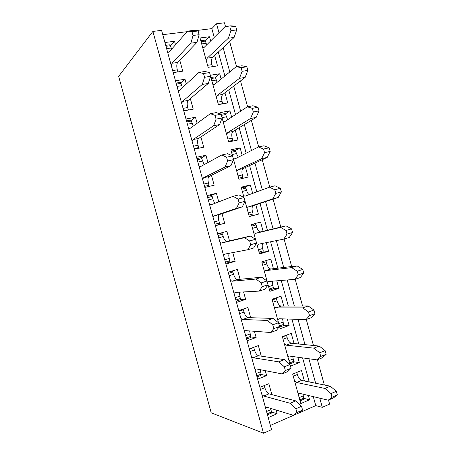 <?xml version="1.0" encoding="UTF-8"?>
<svg xmlns="http://www.w3.org/2000/svg" width="456" height="456" viewBox="0 0 456 456"><rect width="100%" height="100%" fill="white"/><g stroke="black" fill="none" stroke-linecap="round" stroke-linejoin="round"><path stroke-width="0.68" d="M308.376 395.455L309.573 399.798L300.8 403.566L292.678 374.097L301.507 370.528L304.386 380.971M297.842 357.225L299.33 362.628L290.483 366.139L282.367 336.682L291.264 333.376L294.063 343.528M287.308 319.018L289.087 325.481L280.172 328.73L272.061 299.284L281.027 296.24L283.746 306.101M276.781 280.822L278.855 288.352L269.866 291.338L261.755 261.904L270.796 259.122L273.435 268.692M266.258 242.649L268.624 251.233L259.567 253.958L251.461 224.54L260.57 222.021L263.129 231.3M255.827 204.812L258.398 214.132L249.272 216.6L241.167 187.194L250.344 184.931L252.675 193.378M245.527 167.455L248.172 177.048L238.978 179.254L230.878 149.864L240.13 147.858L242.165 155.239M235.233 130.108L237.958 139.981L228.69 141.93L220.596 112.546L229.915 110.808L231.654 117.124M224.945 92.773L227.743 102.931L218.407 104.618L210.313 75.251L219.701 73.769L221.149 79.025M214.656 55.461L217.535 65.898L208.13 67.323L200.041 37.968L209.498 36.748L210.655 40.937M313.283 396.623L315.763 405.623L270.38 425.431M195.533 30.637L211.829 28.625L214.24 37.369M218.299 52.087L224.882 75.964M228.724 89.9L235.524 114.576M239.149 127.726L246.172 153.199M249.586 165.574L256.825 191.845M260.023 203.433L267.421 230.28M270.59 241.777L277.869 268.168M281.255 280.463L288.317 306.079M291.925 319.166L298.771 344.001M302.602 357.886L309.236 381.946M162.775 34.679L187.137 31.675M164.929 42.511L174.534 41.268L175.509 44.791M179.772 60.277L182.77 71.17L173.223 72.618M175.463 80.752L184.999 79.247L186.316 84.024M190.329 98.599L193.236 109.166L183.757 110.876M185.997 119.016L195.464 117.243L197.123 123.28M200.891 136.942L203.707 147.174L194.296 149.152M196.536 157.291L205.935 155.262L207.942 162.547M211.453 175.298L214.183 185.204L204.841 187.445M207.087 195.59L216.412 193.293L218.766 201.837M222.026 213.67L224.66 223.252L215.392 225.754M217.637 233.905L226.888 231.34L229.516 240.876M232.748 252.601L235.148 261.311L225.948 264.081M228.194 272.232L237.376 269.405L240.095 279.283M243.578 291.937L245.636 299.392L236.504 302.431M238.75 310.582L247.864 307.492L250.68 317.707M254.419 331.284L256.13 337.491L247.072 340.792M249.318 348.948L258.358 345.591L261.265 356.147M265.261 370.654L266.629 375.607L257.64 379.17M259.886 387.332L268.858 383.713L271.861 394.605M276.114 410.041L277.128 413.734L268.214 417.565M118.651 76.329L211.202 412.822L263.505 433.2L152.88 31.413L118.651 76.329M211.829 28.625L216.526 23.758L218.983 32.655M225.481 26.476L224.466 22.8L216.526 23.758M263.505 433.2L271.542 429.66L161.584 30.364L152.88 31.413M328.502 400.06L329.62 404.101L322.289 407.328L315.763 405.623M223.109 47.629L229.807 71.917M233.717 86.099L240.637 111.201M244.33 124.585L251.473 150.503M254.944 163.088L262.314 189.821M265.569 201.615L273.098 228.923M276.325 240.62L283.729 267.472M287.177 279.978L294.359 306.044M298.03 319.36L305.001 344.633M308.894 358.758L315.643 383.239M319.764 398.173L322.289 407.328M324.347 384.989L317.393 359.773M313.454 345.483L306.289 319.502M302.567 305.999L295.192 279.254M291.68 266.532L284.094 239.024M280.799 227.082L273.093 199.135M269.775 187.102L262.223 159.72M258.695 146.917L251.359 120.321M247.619 106.75L240.5 80.94M236.544 66.604L229.647 41.576M205.382 40.92L209.498 36.748M170.658 45.714L174.534 41.268M215.403 77.395L219.701 73.769M180.935 83.072L184.999 79.247M225.395 113.903L229.915 110.808M191.178 120.469L195.464 117.243M235.336 150.434L240.13 147.858M201.381 157.896L205.935 155.262M245.089 187.028L250.344 184.931M211.447 195.367L216.412 193.293M262.77 252.248L268.624 251.233M225.406 262.12L229.887 260.781L229.727 262.183L225.754 263.374L229.681 262.189L235.148 261.311M273.412 288.665L278.855 288.352M240.369 299.541L245.636 299.392M283.621 325.208L289.087 325.481M250.8 336.99L256.13 337.491M293.778 361.785L299.33 362.628M261.185 374.473L266.629 375.607M303.907 398.379L309.573 399.798M271.234 413.085L271.531 411.967L277.128 413.734M206.237 60.46L207.201 58.168L228.382 38.207L230.901 30.666L229.898 27.024L235.678 26.305L230.884 25.81L225.161 26.516L204.22 47.338L203.49 47.715L202.663 47.487M229.898 27.024L225.161 26.516M206.636 44.939L205.434 41.08L204.761 40.208L200.8 40.727M230.901 30.666L236.675 29.936L235.678 26.305M212.485 66.661L211.926 64.649C211.168 61.321 211.385 58.904 212.581 57.388L234.099 37.449L236.675 29.936M228.382 38.207L234.099 37.449M171.239 65.425L172.037 63.264L190.921 43.16L193.025 35.471L191.993 31.726L198.103 30.968L193.663 30.392L187.61 31.139L168.976 52.155L167.637 52.337M191.993 31.726L187.61 31.139M171.655 49.128L170.008 44.773L165.71 45.338M193.025 35.471L199.13 34.696L198.103 30.968M177.874 71.917L177.304 69.848C176.506 66.439 176.637 63.971 177.692 62.443L196.963 42.362L199.13 34.696M190.921 43.16L196.963 42.362M216.435 97.459L217.449 95.344L239.451 78.352L242.113 71.318L241.11 67.676L246.838 66.781L241.908 65.772L236.225 66.65L214.462 84.508L212.861 84.48M241.11 67.676L236.225 66.65M217.107 82.342L215.557 77.811L214.833 76.893L210.94 77.514M242.113 71.318L247.842 70.412L246.838 66.781M222.722 103.837L222.055 101.392C221.297 98.08 221.542 95.754 222.784 94.415L245.123 77.423L247.842 70.412M239.451 78.352L245.123 77.423M181.693 103.387L182.542 101.403L202.293 84.434L204.544 77.281L203.513 73.536L209.572 72.589L204.983 71.478L198.981 72.407L179.482 90.294L178.091 90.294M203.513 73.536L198.981 72.407M182.383 87.626L181.021 83.351L180.331 82.399L176.101 83.077M204.544 77.281L210.604 76.323L209.572 72.589M188.368 110.044L187.684 107.536C186.892 104.145 187.051 101.773 188.157 100.428L208.284 83.454L210.604 76.323M202.293 84.434L208.284 83.454M226.638 134.474L227.698 132.536L250.526 118.514L253.331 111.994L252.328 108.346L258.01 107.274L252.937 105.758L247.3 106.812L224.711 121.701L223.058 121.49M252.328 108.346L247.3 106.812M227.664 119.757L225.686 114.559L224.779 113.652M253.331 111.994L259.014 110.905L258.01 107.274M232.913 141.041L232.184 138.151C231.431 134.856 231.705 132.628 232.999 131.465L256.152 117.414L259.014 110.905M250.526 118.514L256.152 117.414M192.153 141.371L193.048 139.564L213.676 125.725L216.076 119.113L215.038 115.362L221.052 114.234L216.315 112.586L210.358 113.692L189.987 128.449L188.545 128.273M215.038 115.362L210.358 113.692M193.201 126.118L191.406 121.045L190.545 120.099M216.076 119.113L222.083 117.967L221.052 114.234M198.822 148.206L198.069 145.236C197.283 141.862 197.465 139.599 198.628 138.436L219.615 124.562L222.083 117.967M213.676 125.725L219.615 124.562M236.841 171.507L237.958 169.746L261.607 158.694L264.554 152.686L263.545 149.038L269.183 147.79L263.967 145.76L258.381 146.986L234.965 158.905L233.261 158.517M263.545 149.038L258.381 146.986M238.34 157.189L236.442 153.592L235.815 151.324L234.897 150.343M264.554 152.686L270.186 151.42L269.183 147.79M243.008 178.29L242.324 174.922C241.572 171.644 241.868 169.512 243.213 168.526L267.188 157.423L270.186 151.42M261.607 158.694L267.188 157.423M202.618 179.373L203.564 177.743L225.059 167.038L227.607 160.968L226.569 157.217L232.531 155.895L227.647 153.706L221.741 155L200.497 166.622L199.01 166.269M226.569 157.217L221.741 155M204.14 164.627L201.791 158.751L200.914 157.73M227.607 160.968L233.563 159.634L232.531 155.895M209.184 186.401L208.455 182.959C207.674 179.601 207.885 177.435 209.099 176.461L230.947 165.693L233.563 159.634M225.059 167.038L230.947 165.693M247.055 208.557L248.212 206.973L272.694 198.896L275.783 193.395L274.774 189.747L280.366 188.322L275.008 185.786L269.467 187.182L245.106 196.165L243.47 195.561M274.774 189.747L269.467 187.182M249.238 194.644C248.098 193.931 247.209 192.506 246.582 190.374L245.955 188.106L245.066 187.034L241.372 187.952L245.066 187.034M275.783 193.395L281.369 191.959L280.366 188.322M252.846 215.449L249.221 216.429L252.846 215.449L253.086 213.984L252.464 211.715C251.718 208.455 252.043 206.414 253.433 205.605L278.223 197.448L281.369 191.959M272.694 198.896L278.223 197.448M213.089 217.392L214.081 215.939L236.447 208.375L239.143 202.84L238.112 199.084L244.023 197.579L238.984 194.855L233.124 196.331L211.02 204.812L209.475 204.277M238.112 199.084L233.124 196.331M215.306 203.165C214.263 202.373 213.436 200.919 212.821 198.805L212.182 196.479L211.327 195.367L207.298 196.365L211.327 195.367M239.143 202.84L245.054 201.318L244.023 197.579M219.307 224.506L215.34 225.577L219.307 224.506L219.49 223.024L218.851 220.698C218.071 217.352 218.31 215.289 219.575 214.497L242.29 206.847L245.054 201.318M236.447 208.375L242.29 206.847M257.269 245.624L258.375 244.239L283.786 239.115L287.018 234.127L286.009 230.474L291.549 228.872L286.049 225.828L260.678 231.887C259.071 231.927 257.754 230.354 256.722 227.173L256.095 224.899L255.149 223.776L251.524 224.779L255.149 223.776M286.009 230.474L280.554 227.396L286.049 225.828M280.554 227.396L255.491 233.364L253.684 232.623M287.018 234.127L292.552 232.509L291.549 228.872M283.786 239.115L289.269 237.496L292.552 232.509M263.015 252.174L259.378 253.268L263.015 252.174L263.232 250.794L262.605 248.52C262.035 246.268 262.086 244.541 262.77 243.35M223.56 255.423L224.608 254.152L247.842 249.728L250.692 244.735L249.654 240.979L255.514 239.286L250.327 236.02L227.002 241.463C225.52 241.458 224.255 239.816 223.218 236.55L222.574 234.224L221.667 233.05L217.7 234.145L221.667 233.05M249.654 240.979L244.519 237.679L250.327 236.02M244.519 237.679L221.542 243.019L219.952 242.307M250.692 244.735L256.546 243.025L255.514 239.286M247.842 249.728L253.633 248.018L256.546 243.025M229.887 260.781L229.248 258.449C228.673 256.209 228.655 254.488 229.208 253.279M267.49 282.703L268.749 281.477L294.884 279.357L298.252 274.877L297.249 271.223L302.744 269.445L297.101 265.888L270.91 268.994C269.251 268.852 267.906 267.182 266.868 263.984L265.688 260.695M297.249 271.223L291.652 267.632L297.101 265.888M291.652 267.632L265.757 270.619L263.904 269.695M298.252 274.877L303.747 273.081L302.744 269.445M294.884 279.357L300.322 277.561L303.747 273.081M273.093 288.939L273.383 287.616L272.756 285.342L272.568 281.164M234.042 293.476L235.136 292.387L259.242 291.099L262.24 286.653L261.202 282.891L267.016 281.01L261.676 277.202L237.49 279.534C235.951 279.34 234.663 277.601 233.614 274.312L232.435 270.927M261.202 282.891L255.919 279.043L261.676 277.202M255.919 279.043L232.064 281.244L230.428 280.354M262.24 286.653L268.048 284.755L267.016 281.01M259.242 291.099L264.987 289.207L268.048 284.755M240.061 299.888L240.289 298.549L239.314 292.159M277.715 319.804L279.021 318.75L305.987 319.61L309.499 315.649L308.49 311.995L313.939 310.034L308.153 305.97L281.141 306.118C279.437 305.799 278.063 304.032 277.02 300.812L276.131 297.905M308.49 311.995L302.75 307.88L308.153 305.97M302.75 307.88L276.028 307.891L274.124 306.791M309.499 315.649L314.942 313.677L313.939 310.034M305.987 319.61L311.374 317.65L314.942 313.677M283.227 325.709L283.535 324.455L282.583 318.864M244.524 331.546L245.67 330.634L270.647 332.498L273.794 328.588L272.756 324.826L278.519 322.757L273.036 318.413L247.978 317.621C246.394 317.239 245.071 315.398 244.023 312.092L243.122 309.1M272.756 324.826L267.324 320.437L273.036 318.413M267.324 320.437L242.598 319.485L240.91 318.413M273.794 328.588L279.551 326.502L278.519 322.757M270.647 332.498L276.342 330.418L279.551 326.502M250.447 337.605L250.697 336.34L249.643 330.931M287.941 356.917L289.298 356.045L317.091 359.892L320.75 356.438L319.741 352.779L325.139 350.647L319.211 346.064L291.378 343.254C289.623 342.764 288.226 340.894 287.177 337.662L286.476 335.154M319.741 352.779L313.859 348.156L319.211 346.064M313.859 348.156L286.305 345.175L284.356 343.898M320.75 356.438L326.143 354.289L325.139 350.647M317.091 359.892L322.438 357.755L326.143 354.289M293.368 362.497L293.698 361.312L292.701 356.512M255.012 369.634L256.204 368.898L282.059 373.909L285.359 370.546L284.322 366.784L290.033 364.526L284.396 359.636L258.472 355.726C256.836 355.156 255.485 353.212 254.431 349.883L253.713 347.318M284.322 366.784L278.73 361.842L284.396 359.636M278.73 361.842L253.137 357.749L251.393 356.495M285.359 370.546L291.065 368.271L290.033 364.526M282.059 373.909L287.707 371.651L291.065 368.271M260.838 375.334L261.111 374.148L260.08 369.651M298.173 394.047L298.783 393.408L299.581 393.351L328.206 400.186L332.002 397.25L330.993 393.591L336.346 391.276L330.281 386.186L301.615 380.412C299.814 379.74 298.389 377.779 297.335 374.524L296.765 372.444M330.993 393.591L324.968 388.444L330.281 386.186M324.968 388.444L296.588 382.481L294.587 381.022M332.002 397.25L337.349 394.919L336.346 391.276M328.206 400.186L333.501 397.877L337.349 394.919M303.514 399.296L303.861 398.185L302.904 394.144M265.506 407.732L266.749 407.179L293.476 415.348L296.924 412.52L295.887 408.758L301.547 406.313L295.762 400.881L268.972 393.847C267.284 393.089 265.905 391.043 264.845 387.697L264.258 385.565M295.887 408.758L290.147 403.275L295.762 400.881M290.147 403.275L263.676 396.025L261.886 394.594M296.924 412.52L302.579 410.058L301.547 406.313M293.476 415.348L299.073 412.902L302.579 410.058M267.182 413.82L271.531 411.967L270.602 408.359M201.683 43.93L206.055 43.343M201.056 41.656L205.434 41.08M207.201 58.168L212.581 57.388M207.571 65.299L211.926 64.649M166.611 48.621L171.285 48M165.973 46.29L170.647 45.674M172.037 63.264L177.692 62.443M172.647 70.549L177.304 69.848M211.84 80.78L216.178 80.079M211.213 78.506L215.557 77.811M217.449 95.344L222.784 94.415M218.356 104.435L222.676 103.654M217.734 102.161L222.055 101.392M177.025 86.423L181.665 85.671M176.381 84.092L181.021 83.351M182.542 101.403L188.157 100.428M183.705 110.694L188.322 109.862M183.061 108.363L187.684 107.536M221.998 117.648L226.307 116.827M221.371 115.374L225.686 114.559M227.698 132.536L232.999 131.465M228.524 141.314L232.811 140.414M227.897 139.04L232.184 138.151M187.439 124.249L192.044 123.365M186.795 121.912L191.406 121.045M193.048 139.564L198.628 138.436M194.125 148.525L198.708 147.562M193.481 146.194L198.069 145.236M232.167 154.533L236.442 153.592M231.54 152.258L235.815 151.324M237.958 169.746L243.213 168.526M238.687 178.21L242.945 177.19M238.06 175.936L242.324 174.922M197.858 162.085L202.43 161.076M197.214 159.748L201.791 158.751M203.564 177.743L209.099 176.461M204.544 186.373L209.099 185.284M203.906 184.042L208.455 182.959M242.335 191.434L246.582 190.374M241.708 189.16L245.955 188.106M248.212 206.973L253.433 205.605M248.862 215.118L253.086 213.984M248.235 212.844L252.464 211.715M208.284 199.939L212.821 198.805M207.64 197.602L212.182 196.479M214.081 215.939L219.575 214.497M214.975 224.238L219.49 223.024M214.331 221.901L218.851 220.698M255.491 233.364L260.678 231.887M252.51 228.348L256.722 227.173M251.883 226.073L256.095 224.899M259.042 252.048L263.232 250.794M258.409 249.768L262.605 248.52M221.542 243.019L227.002 241.463M218.709 237.81L223.218 236.55M218.071 235.473L222.574 234.224M224.762 259.783L229.248 258.449M265.757 270.619L270.91 268.994M262.685 265.284L266.868 263.984M262.058 263.004L266.241 261.715M269.222 288.99L273.383 287.616M268.595 286.71L272.756 285.342M232.064 281.244L237.49 279.534M229.146 275.698L233.614 274.312M228.502 273.361L232.976 271.981M235.843 300.019L240.289 298.549M235.199 297.682L239.651 296.223M276.028 307.891L281.141 306.118M272.87 302.231L277.02 300.812M272.243 299.951L276.393 298.543M279.408 325.949L283.535 324.455M278.781 323.669L282.908 322.181M242.598 319.485L247.978 317.621M239.582 313.608L244.023 312.092M238.938 311.266L243.379 309.761M246.286 337.936L250.697 336.34M245.641 335.599L250.059 334.009M286.305 345.175L291.378 343.254M283.056 339.196L287.177 337.662M282.429 336.916L286.55 335.388M289.6 362.925L293.698 361.312M288.967 360.645L293.071 359.037M253.137 357.749L258.472 355.726M250.025 351.53L254.431 349.883M249.381 349.188L253.787 347.552M256.734 375.869L261.111 374.148M256.09 373.532L260.467 371.817M296.588 382.481L301.615 380.412M293.248 376.177L297.335 374.524M299.791 399.918L303.861 398.185M299.164 397.638L303.234 395.911M263.676 396.025L268.972 393.847M260.473 389.47L264.845 387.697M266.538 411.483L270.887 409.636M221.08 114.313L224.911 113.595M186.498 120.829L190.665 120.042M231.226 151.124L234.988 150.309M196.895 158.591L200.993 157.696M251.53 224.523L251.9 224.671M218.259 233.728L218.646 233.882M226.102 263.272L225.783 263.5M269.536 290.136L273.19 288.927M236.168 301.194L240.147 299.877M279.705 327.02L283.364 325.692M246.588 339.036L250.572 337.588M289.873 363.928L293.544 362.48M257.013 376.901L261.003 375.328M300.054 400.858L303.73 399.291M267.45 414.789L271.44 413.085"/></g></svg>
